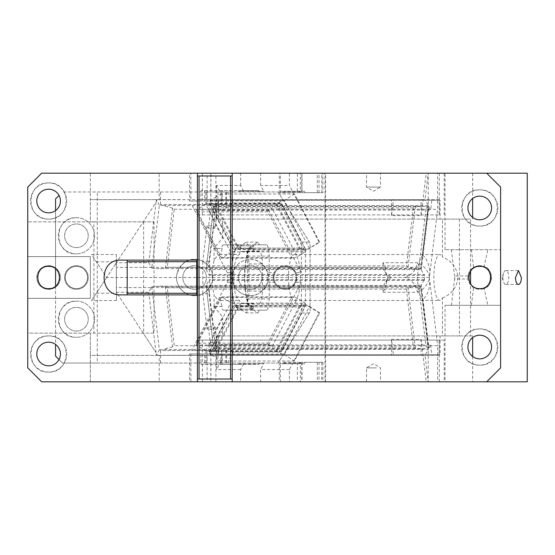 <?xml version="1.0" encoding="UTF-8"?>
<svg xmlns="http://www.w3.org/2000/svg" width="555" height="555" viewBox="0 0 555 555"><rect width="100%" height="100%" fill="white"/><g stroke="black" fill="none" stroke-linecap="round" stroke-linejoin="round"><path stroke-width="0.42" stroke-dasharray="2.77 2.08" d="M27.75 333.132L27.75 298.361L90.333 298.361L90.333 256.639L27.75 256.639L27.75 187.097L41.66 173.195L90.333 173.195L90.333 221.868L27.75 221.868L93.934 221.868L93.934 333.132L27.75 333.132L27.75 367.903L41.66 381.805L90.333 381.805L90.333 333.132L27.75 333.132M27.75 256.639L27.75 298.361L90.333 298.361L90.333 256.639L27.75 256.639M93.934 221.868L154.012 221.868L90.333 221.868L90.333 199.62L181.201 199.62L159.202 199.62L159.202 173.195L90.333 173.195L90.333 199.62L159.202 199.62M196.727 294.885L197.42 294.885L197.42 379.023L232.191 379.023L232.191 175.977L197.42 175.977L197.42 260.115L127.192 260.115L127.192 294.885L196.727 294.885L196.727 260.115M154.012 221.868L154.012 333.132L93.934 333.132M143.662 221.868L143.662 333.132L143.225 333.132L116.37 292.284L116.37 262.716L156.337 201.923L156.337 199.689L393.446 199.689L391.525 215.611L421.079 215.611L421.079 199.62L423.007 199.62L426.198 173.195L428.21 173.195L425.012 199.689L423 199.689L439.165 199.62L439.165 214.917L197.358 214.917L197.358 199.62L439.165 199.62M154.012 333.132L143.662 333.132M155.4 286.408L159.944 286.144L165.355 286.838L172.598 346.854L174.27 345.737L167.27 287.754L418.942 287.754L420.669 286.408L155.4 286.408L151.772 286.81L148.733 292.284L116.37 292.284L156.01 352.578L143.225 333.132L90.333 333.132L90.333 355.38L181.201 355.38L90.333 355.38L90.333 381.805L159.202 381.805L159.202 355.38M197.42 294.885L197.42 260.115L197.42 294.885M48.611 189.186A11.821 11.821 0 0 1 60.433 201.007A11.821 11.821 0 0 1 48.611 212.829A11.821 11.821 0 0 1 36.79 201.007A11.821 11.821 0 0 1 48.611 189.186M48.611 342.171A11.821 11.821 0 0 1 60.433 353.993A11.821 11.821 0 0 1 48.611 365.814A11.821 11.821 0 0 1 36.79 353.993A11.821 11.821 0 0 1 48.611 342.171M48.611 182.928C71.935 181.811 71.935 220.21 48.611 219.086C25.287 220.21 25.287 181.811 48.611 182.928A18.079 18.079 0 0 1 65.303 207.965A18.079 18.079 0 0 1 30.886 197.462A18.079 18.079 0 0 1 48.611 182.928M48.611 335.914C71.935 334.79 71.935 373.189 48.611 372.072C25.287 373.189 25.287 334.79 48.611 335.914A18.079 18.079 0 0 1 66.69 353.993A18.079 18.079 0 0 1 30.886 357.538A18.079 18.079 0 0 1 48.611 335.914M421.079 215.611L423 199.689L197.358 199.62M159.202 173.195L202.395 173.195L202.395 214.917L197.358 214.917M156.01 352.578L148.733 292.284M232.191 175.977L232.191 173.195M197.42 173.195L197.42 175.977M202.395 214.917L439.165 214.917M202.395 173.195L210.914 173.195L210.914 214.917M151.772 286.81L159.382 349.83L156.337 355.311L156.337 353.077M444.201 214.917L444.201 173.195L426.198 173.195M444.201 173.195L439.289 173.195L439.289 214.917M210.914 173.195L439.289 173.195M156.337 355.311L157.696 355.144M159.382 349.83L163.01 349.428L428.273 349.428L425.012 355.311L428.21 381.805L428.217 345.689L437.624 345.689L437.624 381.805L445.041 381.805L445.041 305.312L500.61 305.312L500.61 249.688L487.88 249.688L484.106 266.511C493.61 268.523 493.61 286.477 484.106 288.489L487.88 305.312L500.61 305.312L500.61 367.903L486.7 381.805L445.041 381.805M157.807 355.311L425.012 355.311M172.598 346.854L163.01 349.428M151.342 287.58L385.628 287.58L387.258 278.943L388.181 277.5L116.37 277.5L116.37 287.58L151.342 287.58M383.019 292.284L417.409 292.284A17.802 15.582 -151 0 0 405.31 277.5L391.546 277.5A17.802 15.582 -151 0 0 384.65 283.647A17.802 15.582 -151 0 0 383.019 292.284L385.628 287.58M159.944 286.144L420.725 286.144L417.409 292.284M116.37 287.58L116.37 292.284M445.041 249.688L445.041 173.195L486.7 173.195L500.61 187.097L500.61 249.688L445.041 249.688L487.88 249.688M479.749 219.787A11.821 11.821 0 0 1 467.927 207.965A11.821 11.821 0 0 1 479.749 196.144A11.821 11.821 0 0 1 491.57 207.965A11.821 11.821 0 0 1 479.749 219.787M479.749 358.856A11.821 11.821 0 0 1 467.927 347.035A11.821 11.821 0 0 1 479.749 335.213A11.821 11.821 0 0 1 491.57 347.035A11.821 11.821 0 0 1 479.749 358.856M391.525 339.389L391.525 355.38L393.453 355.38L391.525 339.389L421.079 339.389L426.198 381.805L437.624 381.805M418.942 287.754L425.935 345.737L428.273 349.428L420.759 286.179M167.27 287.754L165.355 286.838M445.041 305.312L487.88 305.312M479.749 189.879C503.073 188.762 503.073 227.161 479.749 226.045C456.425 227.161 456.425 188.762 479.749 189.879A18.079 18.079 0 0 1 497.828 207.965A18.079 18.079 0 0 1 479.749 226.045A18.079 18.079 0 0 1 461.67 207.965A18.079 18.079 0 0 1 479.749 189.879M479.749 328.955C503.073 327.839 503.073 366.238 479.749 365.121C456.425 366.238 456.425 327.839 479.749 328.955A18.079 18.079 0 0 1 497.828 347.035A18.079 18.079 0 0 1 479.749 365.121A18.079 18.079 0 0 1 461.67 347.035A18.079 18.079 0 0 1 479.749 328.955M174.27 209.263L425.935 209.263L428.273 205.572L428.21 173.195L437.624 173.195L437.624 209.311L429.397 277.5A17.802 15.582 -151 0 0 418.255 263.119L418.428 264.555L420.725 268.856L155.4 268.592L420.669 268.592L418.942 267.246L167.27 267.246L174.27 209.263L172.598 208.146L165.355 268.162L159.944 268.856M172.598 208.146L163.01 205.572L159.382 205.17L151.772 268.19L151.342 267.42L385.628 267.42L383.019 262.716L417.409 262.716A17.802 15.582 -29 0 1 405.31 277.5L429.397 277.5C430.513 268.051 428.28 260.593 422.695 255.127L428.217 209.311L428.217 205.468L425.012 199.689M417.409 262.716L418.428 264.555L417.526 277.5L418.255 291.881C424.644 288.739 428.356 283.945 429.397 277.5C430.513 286.949 428.28 294.407 422.695 299.873L422.182 298.958L428.273 349.428M451.416 305.312L454.594 278.992L468.018 278.992C468.566 282.682 470.418 285.548 473.568 287.58L476.724 288.926L479.749 289.322L484.106 288.489M391.525 215.611L391.525 199.62L421.079 199.62M202.395 381.805L210.914 381.805L210.914 340.083L202.395 340.083L202.395 381.805L159.202 381.805M202.395 340.083L197.358 340.083L197.358 355.38L181.201 355.38L393.453 355.38M468.018 278.992L468.018 276.008C468.566 272.318 470.418 269.452 473.568 267.42L476.724 266.074L479.749 265.678A11.821 11.821 0 0 0 467.927 277.5A11.821 11.821 0 0 0 479.749 289.322A11.821 11.821 0 0 0 491.57 277.5A11.821 11.821 0 0 0 479.749 265.678L484.106 266.511M391.525 355.38L439.165 355.38L439.165 340.083L197.358 340.083M439.165 355.38L197.358 355.38M479.749 266.372A11.128 11.128 0 0 0 468.621 277.5A11.128 11.128 0 0 0 479.749 288.628A11.128 11.128 0 0 0 490.87 277.5A11.128 11.128 0 0 0 479.749 266.372M393.453 199.62L391.525 199.62M444.201 340.083L439.289 340.083L439.289 381.805L444.201 381.805L444.201 340.083L439.165 340.083M444.201 381.805L426.198 381.805M58.171 284.451A11.821 11.821 0 0 0 48.611 265.678A11.821 11.821 0 0 0 36.79 277.5A11.821 11.821 0 0 0 48.611 289.322A11.821 11.821 0 0 0 60.433 277.5A11.821 11.821 0 0 0 39.051 270.549A11.821 11.821 0 0 0 48.611 289.322A11.821 11.821 0 0 0 58.171 284.451M48.611 266.372A11.128 11.128 0 0 0 37.483 277.5A11.128 11.128 0 0 0 48.611 288.628A11.128 11.128 0 0 0 59.739 277.5A11.128 11.128 0 0 0 48.611 266.372M148.733 262.716L156.01 202.422L116.37 262.716L148.733 262.716L151.342 267.42L116.37 267.42L116.37 277.5L106.65 277.5L91.526 254.495L116.37 254.495L116.37 267.42M151.772 268.19L155.4 268.592M385.628 267.42A17.802 15.582 -29 0 0 387.258 276.057A17.802 15.582 -29 0 0 388.181 277.5L391.546 277.5A17.802 15.582 -29 0 1 384.65 271.353A17.802 15.582 -29 0 1 383.019 262.716M422.695 255.127L418.255 263.119M165.355 268.162L167.27 267.246M420.759 268.821L428.273 205.572L420.669 268.592M420.669 286.408L422.182 298.958L418.255 291.881M429.397 277.5L437.624 345.689M428.217 345.689L422.695 299.873M421.079 339.389L421.079 355.38M428.217 209.311L437.624 209.311M197.42 379.023L197.42 381.805M232.191 381.805L232.191 379.023M127.192 260.115L120.928 260.115C98.506 259.039 98.506 295.961 120.928 294.885L127.192 294.885M210.914 340.083L439.289 340.083M210.914 381.805L439.289 381.805M468.018 276.008L454.594 276.008L454.594 278.992M445.041 173.195L437.624 173.195M451.416 249.688L454.594 276.008M159.382 205.17L156.337 199.689M156.01 202.422L156.337 201.923M116.37 254.495L116.37 262.716L106.65 277.5L91.526 254.495M116.37 262.716L115.301 264.34L116.37 264.34L116.37 300.505L91.526 300.505L96.334 293.186L116.37 293.186M96.334 261.814L116.37 261.814M115.301 264.34L96.334 293.186M106.65 277.5L91.526 300.505M116.37 264.34L116.37 300.505M289.426 369.547L260.628 369.547L260.628 381.805L289.426 381.805L289.426 369.547L319.09 312.86L305.451 304.168L305.451 250.832L319.68 242.14L319.09 242.14L289.426 185.453L289.426 173.195L527.25 173.195M319.68 242.14L294.469 193.966L221.001 193.966L216.547 185.453L240.641 185.453L243.694 191.274L263.674 191.274L260.628 185.453L289.426 185.453M289.426 381.805L324.987 381.805L324.987 173.195M253.545 244.998L259.282 244.831A13.979 5.113 57.5 0 0 258.026 242.14L253.545 244.998C253.69 245.615 252.56 246.822 250.152 248.626L249.514 249.098L307.276 249.098L308.629 248.806L319.09 242.14M216.547 185.453L216.547 196.803L221.001 193.966M309.51 248.626L284.299 200.445L282.065 200.917L276.806 203.629L276.369 204.719L299.055 248.078L233.024 248.078L233.218 248.876L209.582 203.713L210.088 200.917L216.547 196.803L216.547 217.435L215.902 217.435L215.902 173.195L472.645 173.195L472.645 198.51M240.641 185.453L240.641 173.195L215.902 173.195M240.641 173.195L190.858 173.195L190.858 201.007L200.938 201.007L200.938 190.58L238.754 190.58L238.754 191.274L243.694 191.274M210.838 201.007L210.838 173.195L207.147 173.195L207.147 201.007L220.925 201.007L220.925 190.58L258.734 190.58L258.734 191.274L263.674 191.274M258.734 191.274L238.754 191.274M260.628 185.453L260.628 173.195L210.838 173.195M260.628 173.195L289.426 173.195M190.858 201.007L189.512 201.007L189.512 173.195L190.858 173.195M486.7 173.195L472.645 173.195M189.512 173.195L207.147 173.195M300.331 192.661L300.331 191.274L280.351 191.274L280.351 173.195L321.761 173.195L300.331 173.195L317.349 173.195L317.349 192.661L297.362 192.661L297.362 173.195L279.241 173.195L279.241 192.661L322.871 192.661L279.241 192.661M321.761 192.661L321.761 173.195L322.871 173.195L322.871 192.661M297.362 173.195L317.349 173.195M376.422 173.195L370.546 173.195L380.432 173.195L380.432 187.097L366.529 187.097L380.432 187.097L373.48 191.281L366.529 187.097L366.529 173.195L370.546 173.195M189.512 201.007L207.147 201.007M220.925 201.007L200.938 201.007M220.925 190.58L222.271 190.58L222.271 201.007M222.271 190.58L200.938 190.58M258.734 190.58L238.754 190.58M204.635 190.58L204.635 201.007M502.892 277.5A6.951 2.942 90 0 0 503.552 281.885A6.951 2.942 90 0 0 505.827 284.451A6.951 2.942 90 0 0 508.769 277.5A6.951 2.942 90 0 0 505.827 270.549A6.951 2.942 90 0 0 503.552 273.115A6.951 2.942 90 0 0 502.892 277.5M304.744 191.274L299.381 191.274L300.123 191.829L300.123 192.661L304.744 192.661L304.744 191.274L300.331 191.274L300.331 173.195M280.351 192.661L280.351 191.274L284.764 191.274L284.764 192.661L297.362 192.661M299.381 191.274L284.764 191.274M282.807 191.274L283.078 192.661L284.764 192.661M283.078 192.661L300.123 192.661M304.744 192.661L317.349 192.661M301.982 173.195L301.982 192.661M319.028 192.661L319.028 173.195M424.325 279.56L209.381 279.56L209.499 280.483L424.436 280.483L424.325 279.56L421.28 285.041L428.89 348.061L420.718 348.72L415.306 348.034L413.392 347.118L406.392 289.134L408.064 288.017L417.651 285.436L421.28 285.041M406.392 289.134L208.458 289.134L206.12 285.436L209.381 279.56M206.12 285.436L213.64 348.693L206.12 285.436L417.651 285.436M213.64 348.693L420.718 348.72M209.499 280.483L209.499 293.644L202.776 293.644L207.064 329.177L213.786 329.177L215.09 326.826L208.375 326.826L210.276 342.581L208.971 344.933L215.687 344.933L213.73 348.464L215.458 347.118L413.392 347.118M470.55 271.235L470.55 219.086L459.471 219.086L459.471 335.914L470.55 335.914L470.55 283.765M221.001 361.034L216.547 369.547L216.547 358.197L221.001 361.034L294.469 361.034L319.68 312.86L319.09 312.86M207.147 381.805L210.838 381.805L210.838 353.993L207.147 353.993L207.147 381.805L189.512 381.805L189.512 353.993L222.271 353.993L220.925 353.993L220.925 364.42L258.734 364.42L258.734 363.726L263.674 363.726L260.628 369.547M207.147 353.993L189.512 353.993M276.369 350.281L276.806 351.37L282.065 354.083L284.299 354.555L309.51 306.374L307.276 305.902L235.292 305.902L234.189 305.534L303.821 305.534L300.512 306.069L299.055 306.922L276.369 350.281L210.338 350.281L209.582 351.287L210.088 354.083L216.547 358.197L216.547 337.565L215.902 337.565L215.902 381.805L240.641 381.805L240.641 369.547L243.694 363.726L238.754 363.726L238.754 364.42L200.938 364.42L200.938 353.993M190.858 353.993L190.858 381.805L189.512 381.805M240.641 381.805L190.858 381.805M317.349 362.339L317.349 381.805L279.241 381.805L280.351 381.805L280.351 363.726L304.744 363.726L304.744 362.339L319.028 362.339L319.028 381.805L297.362 381.805L297.362 362.339L319.028 362.339M300.331 362.339L322.871 362.339L300.331 362.339L300.331 381.805M280.351 362.339L280.351 363.726L304.744 363.726M317.349 381.805L319.028 381.805M301.982 362.339L301.982 381.805M284.764 363.726L284.764 362.339L297.362 362.339M297.362 381.805L280.351 381.805M299.381 363.726L300.123 363.171L283.078 363.171L283.078 362.339L300.123 362.339L300.123 363.171M300.123 362.339L304.744 362.339M283.078 363.171L282.807 363.726M284.764 362.339L283.078 362.339M376.422 381.805L366.529 381.805L376.422 381.805M376.422 367.903L366.529 367.903L376.422 367.903M260.628 381.805L210.838 381.805M324.987 381.805L527.25 381.805M215.902 381.805L486.7 381.805M210.838 353.993L220.925 353.993M220.925 364.42L222.271 364.42L222.271 353.993M222.271 364.42L204.635 364.42L204.635 353.993M200.938 364.42L204.635 364.42M238.754 364.42L258.734 364.42M238.754 363.726L258.734 363.726M243.694 363.726L263.674 363.726M240.641 369.547L216.547 369.547M233.218 248.876L234.189 249.466L249.514 249.098L247.051 250.832L247.606 256.084L247.606 298.916L247.051 304.168L250.152 306.374C252.56 308.178 253.69 309.385 253.545 310.002L242.015 310.183L246.212 312.86L247.759 310.183M253.545 310.002L258.026 312.86A13.979 5.113 122.5 0 0 259.282 310.169M258.026 312.86L246.212 312.86M216.547 337.565L230.873 310.183L233.058 310.183L235.292 305.902L242.015 310.183L233.058 310.183L210.088 354.083L282.065 354.083M234.189 305.534L233.218 306.124L233.024 306.922L299.055 306.922M222.659 238.102L222.659 219.086L212.711 219.086L222.659 238.102L213.71 248.501L222.215 248.501L220.751 254.551L239.6 254.551A22.949 5.939 90 0 0 233.662 277.5A22.949 5.939 90 0 0 239.6 300.449A11.266 2.914 90 0 0 240.044 305.056A11.266 2.914 90 0 0 242.493 310.183L253.038 310.183A32.683 8.457 90 0 1 244.575 277.5A32.683 8.457 90 0 1 253.038 244.817L266.317 244.817C268.086 245.483 269.057 249.237 269.231 256.084L269.231 298.916A11.266 2.914 -90 0 1 266.317 310.183L253.038 310.183M222.215 306.499L213.71 306.499L222.215 306.499C221.827 308.885 222.319 310.113 223.707 310.183L230.873 310.183M214.091 306.499L214.091 294.393C215.992 298.354 218.212 300.373 220.751 300.449L221.965 306.499M220.751 300.449L239.6 300.449M220.751 254.551C218.212 254.627 215.992 256.646 214.091 260.607A22.949 5.939 90 0 0 212.17 277.5A22.949 5.939 90 0 0 214.091 294.393M214.091 260.607L214.091 248.501L221.965 248.501M213.71 248.501L214.091 248.501M417.651 269.563L408.064 266.983L406.392 265.866L413.392 207.882L415.306 206.966L420.718 206.28L213.64 206.307L215.687 210.067L430.625 210.067L428.89 206.939L421.28 269.959L417.651 269.563L206.12 269.563L213.64 206.307M428.89 206.939L420.718 206.28M413.392 207.882L215.458 207.882L213.73 206.536L206.12 269.563L208.458 265.866L406.392 265.866M210.276 212.419L208.375 228.174L207.064 225.823L213.786 225.823L215.09 228.174L216.991 212.419L215.687 210.067L208.971 210.067L210.276 212.419L216.991 212.419M213.786 225.823L209.499 261.356L209.499 274.517L424.436 274.517L424.436 280.483M206.12 269.563L209.381 275.44L209.499 274.517M208.375 228.174L215.09 228.174M207.064 225.823L202.776 261.356L209.499 261.356M209.499 293.644L213.786 329.177M208.375 326.826L207.064 329.177M210.276 342.581L216.991 342.581L215.09 326.826M428.89 348.061L430.625 344.933L215.687 344.933L216.991 342.581M208.971 344.933L210.144 354.687L218.441 354.687L218.441 335.914L222.659 335.914L212.711 335.914L222.659 316.898L222.659 335.914M202.776 293.644L202.776 261.356M222.659 219.086L218.441 219.086L218.441 200.313L210.144 200.313L208.971 210.067M213.71 306.499L222.659 316.898M215.902 337.565L216.838 335.914L212.711 335.914M223.707 310.183L242.493 310.183M239.6 254.551L240.044 249.944A2.782 0.722 -90 0 1 239.961 248.64L239.961 245.858L239.6 245.858C229.035 243.902 229.035 311.098 239.6 309.142L239.961 309.142L240.044 305.056A2.782 0.722 90 0 1 240.683 303.578L245.719 303.578A12.515 3.24 90 0 0 248.959 291.063L248.959 263.937A12.515 3.24 90 0 0 246.025 251.477A12.515 3.24 90 0 0 245.719 251.422L240.683 251.422L240.044 249.944A11.266 2.914 90 0 1 242.493 244.817L223.707 244.817C222.319 244.887 221.827 246.115 222.215 248.501M209.582 203.713L210.338 204.719L276.369 204.719M299.055 248.078L300.512 248.931L303.821 249.466L234.189 249.466M307.276 249.098L303.821 249.466M282.065 200.917L210.088 200.917L235.292 249.098L246.212 242.14A13.979 5.113 57.5 0 0 247.759 244.817L223.707 244.817M258.026 242.14L246.212 242.14M247.759 244.817L259.282 244.831M259.053 244.817L266.317 244.817M247.051 304.168L305.451 304.168M247.051 250.832L305.451 250.832M242.493 244.817L253.038 244.817M239.6 244.817A32.683 8.457 90 0 0 231.144 277.5A32.683 8.457 90 0 0 239.6 310.183M259.053 310.183L266.317 310.183M239.6 309.142L253.392 309.142L253.392 306.36A2.782 0.722 -90 0 1 254.114 303.578L240.683 303.578M245.719 303.578L254.114 303.578M259.157 303.578A12.515 3.24 90 0 0 262.397 291.063L262.397 263.937A12.515 3.24 -90 0 0 259.157 251.422L245.719 251.422M259.157 251.422L240.683 251.422M254.114 251.422A2.782 0.722 -90 0 1 253.392 248.64L253.392 245.858L239.961 245.858M253.392 245.858L239.6 245.858M253.038 309.142A31.642 8.186 -90 0 1 244.845 277.5A31.642 8.186 -90 0 1 253.038 245.858M253.392 309.142L239.961 309.142M303.821 305.534L307.276 305.902M309.51 306.374L319.68 312.86M284.299 354.555L294.469 361.034M470.55 335.914L472.645 335.914L472.645 337.586M472.645 356.49L472.645 381.805M472.645 335.914L216.838 335.914M459.471 335.914L442.439 335.914L442.439 297.993A22.949 5.939 -90 0 1 439.761 300.449A22.949 5.939 -90 0 1 433.823 277.5A22.949 5.939 -90 0 1 439.761 254.551A22.949 5.939 -90 0 1 442.439 257.007L442.439 219.086L440.101 219.086L440.101 200.313L431.804 200.313L430.625 210.067M218.441 335.914L442.439 335.914M218.441 354.687L440.101 354.687L440.101 335.914M210.144 354.687L440.101 354.687M430.625 344.933L431.804 354.687M421.28 269.959L424.325 275.44L424.436 274.517M424.325 275.44L209.381 275.44M210.144 200.313L431.804 200.313M218.441 200.313L440.101 200.313M218.441 219.086L440.101 219.086M288.475 277.5A22.949 5.939 90 0 0 294.414 300.449A22.949 5.939 90 0 0 297.091 297.993A22.949 5.939 90 0 0 300.359 277.5A22.949 5.939 90 0 0 294.414 254.551A22.949 5.939 90 0 0 288.475 277.5M442.439 297.993C451.874 294.053 457.029 287.226 457.889 277.5C457.029 267.774 451.874 260.947 442.439 257.007M442.439 219.086L459.471 219.086M212.711 219.086L470.55 219.086M216.838 219.086L215.902 217.435M472.645 217.414L472.645 219.086M325.577 381.805L325.577 173.195M294.469 193.966L284.299 200.445M230.873 244.817L216.547 217.435M59.045 359.557L62.521 363.032L278.09 363.032L310.072 311.841L310.072 243.159L278.09 191.968L62.521 191.968L226.579 191.968L205.815 191.968L205.815 204.483L226.579 204.483L160.513 204.483L191.635 204.483L227.321 272.685L227.321 282.315L191.635 350.517L218.025 350.517L221.251 344.343L268.918 344.343L301.379 282.315L295.836 282.315C292.762 287.275 289.162 289.606 285.041 289.322C280.067 289.12 276.473 286.782 274.246 282.315C272.9 279.103 272.9 275.89 274.246 272.685C276.473 268.218 280.067 265.88 285.041 265.678C289.169 265.394 292.769 267.732 295.836 272.685L301.379 272.685L268.918 210.657L272.193 208.569L268.835 209.956L222.347 209.956L221.251 210.657L268.918 210.657M205.815 204.483L191.635 204.483M226.579 191.968L226.579 204.483M59.045 195.443L55.562 198.919L55.562 356.081L62.521 363.032L97.285 363.032L97.285 191.968L97.285 363.032L278.09 363.032L310.072 311.841L310.072 243.159L278.09 191.968L205.815 191.968M218.025 204.483L221.251 210.657M227.488 191.968L233.26 203.005L222.347 209.956L196.539 209.956L196.671 211.857L267.787 211.857L291.736 257.624L220.619 257.624L196.671 211.857M160.513 191.968L160.513 204.483M160.513 363.032L160.513 350.517L191.635 350.517M194.638 295.579C202.124 296.301 208.028 291.465 212.364 281.073C215.243 267.052 201.208 258.165 194.638 259.421C187.16 258.699 181.256 263.535 176.92 273.927C174.041 287.948 188.076 296.835 194.638 295.579A18.079 18.079 0 0 0 212.718 277.5A18.079 18.079 0 0 0 194.638 259.421A18.079 18.079 0 0 0 176.559 277.5A18.079 18.079 0 0 0 194.638 295.579M227.321 272.685L232.843 272.685C235.813 264.249 241.626 259.823 250.27 259.421C257.728 259.088 263.542 263.507 267.697 272.685L274.246 272.685M285.041 288.628A11.128 11.128 0 0 0 296.169 277.5A11.128 11.128 0 0 0 285.041 266.372A11.128 11.128 0 0 0 273.913 277.5A11.128 11.128 0 0 0 285.041 288.628A11.128 11.128 0 0 0 296.169 277.5A11.128 11.128 0 0 0 285.041 266.372A11.128 11.128 0 0 0 273.913 277.5A11.128 11.128 0 0 0 285.041 288.628M76.423 247.599A11.821 11.821 0 0 0 88.245 235.778A11.821 11.821 0 0 0 76.423 223.956A11.821 11.821 0 0 0 64.602 235.778A11.821 11.821 0 0 0 76.423 247.599A11.821 11.821 0 0 0 88.245 235.778A11.821 11.821 0 0 0 76.423 223.956A11.821 11.821 0 0 0 64.602 235.778A11.821 11.821 0 0 0 76.423 247.599M76.423 331.044A11.821 11.821 0 0 0 88.245 319.222A11.821 11.821 0 0 0 76.423 307.401A11.821 11.821 0 0 0 64.602 319.222A11.821 11.821 0 0 0 76.423 331.044A11.821 11.821 0 0 0 88.245 319.222A11.821 11.821 0 0 0 76.423 307.401A11.821 11.821 0 0 0 64.602 319.222A11.821 11.821 0 0 0 76.423 331.044M194.638 289.322A11.821 11.821 0 0 0 206.46 277.5A11.821 11.821 0 0 0 194.638 265.678A11.821 11.821 0 0 0 182.817 277.5A11.821 11.821 0 0 0 194.638 289.322A11.821 11.821 0 0 0 206.46 277.5A11.821 11.821 0 0 0 194.638 265.678A11.821 11.821 0 0 0 182.817 277.5A11.821 11.821 0 0 0 194.638 289.322M250.27 289.322A11.821 11.821 0 0 0 262.092 277.5A11.821 11.821 0 0 0 250.27 265.678A11.821 11.821 0 0 0 238.449 277.5A11.821 11.821 0 0 0 250.27 289.322A11.821 11.821 0 0 0 262.092 277.5A11.821 11.821 0 0 0 250.27 265.678A11.821 11.821 0 0 0 238.449 277.5A11.821 11.821 0 0 0 250.27 289.322M76.423 288.628A11.128 11.128 0 0 0 87.551 277.5A11.128 11.128 0 0 0 76.423 266.372A11.128 11.128 0 0 0 65.303 277.5A11.128 11.128 0 0 0 76.423 288.628A11.128 11.128 0 0 0 87.551 277.5A11.128 11.128 0 0 0 76.423 266.372A11.128 11.128 0 0 0 65.303 277.5A11.128 11.128 0 0 0 76.423 288.628M309.406 242.084L301.379 242.084L301.379 244.866L305.049 251.88L297.404 256.743L272.193 208.569M233.26 203.005L280.927 203.005L301.379 242.084M55.562 210.567L55.562 268.814M55.562 286.186L55.562 344.433M76.423 301.143A18.079 18.079 0 0 1 94.51 319.222A18.079 18.079 0 0 1 76.423 337.301A18.079 18.079 0 0 0 94.51 319.222A18.079 18.079 0 0 0 76.423 301.143C53.1 300.026 53.1 338.418 76.423 337.301A18.079 18.079 0 0 1 58.344 319.222A18.079 18.079 0 0 1 76.423 301.143M76.423 265.678A11.821 11.821 0 0 1 88.245 277.5A11.821 11.821 0 0 1 76.423 289.322A11.821 11.821 0 0 1 64.602 277.5A11.821 11.821 0 0 1 76.423 265.678A11.821 11.821 0 0 1 88.245 277.5A11.821 11.821 0 0 1 76.423 289.322A11.821 11.821 0 0 1 64.602 277.5A11.821 11.821 0 0 1 76.423 265.678M76.423 217.699A18.079 18.079 0 0 1 94.51 235.778A18.079 18.079 0 0 1 76.423 253.857A18.079 18.079 0 0 0 94.51 235.778A18.079 18.079 0 0 0 76.423 217.699C53.1 216.582 53.1 254.974 76.423 253.857A18.079 18.079 0 0 1 58.344 235.778A18.079 18.079 0 0 1 76.423 217.699M233.065 251.88L238.324 249.167L214.619 203.865L216.075 204.719L238.761 248.078L304.792 248.078L305.548 249.084L305.049 251.88L233.065 251.88L230.831 252.352L205.627 204.171L207.854 203.699L279.838 203.699L280.927 203.005M205.627 204.171L196.539 209.956L221.75 258.137L220.619 257.624M206.89 363.032L206.89 350.517L160.513 350.517M221.757 363.032L221.757 350.517L226.579 350.517L205.815 350.517L218.025 350.517M206.89 350.517L221.757 350.517M267.697 272.685L267.697 282.315L274.246 282.315M267.697 282.315C263.542 291.493 257.728 295.912 250.27 295.579C241.619 295.17 235.813 290.751 232.843 282.315L232.843 272.685M227.321 282.315L232.843 282.315M220.619 297.376L291.736 297.376L267.787 343.143L196.671 343.143L220.619 297.376L221.75 296.863L196.539 345.043L196.671 343.143M305.548 249.084L281.912 203.921L280.941 203.324L279.838 203.699L301.379 244.866L301.379 272.685M309.406 312.916L301.379 312.916L301.379 282.315M295.836 272.685L296.53 274.732L296.53 280.268L295.836 282.315M296.53 280.268A11.821 11.821 0 0 1 273.22 277.5A11.821 11.821 0 0 1 296.53 274.732M250.27 295.579A18.079 18.079 0 0 0 268.349 277.5A18.079 18.079 0 0 0 250.27 259.421A18.079 18.079 0 0 0 232.191 277.5A18.079 18.079 0 0 0 250.27 295.579M267.787 211.857L268.835 209.956M230.831 252.352L221.75 258.137L294.046 258.137L297.404 256.743M294.046 258.137L291.736 257.624M214.619 203.865L211.309 203.324L207.854 203.699M281.912 203.921L282.106 204.719L216.075 204.719M226.579 363.032L226.579 350.517M205.815 350.517L205.815 363.032M301.379 300.782L297.404 298.257L294.046 296.863L221.75 296.863L230.831 302.648L233.065 303.12L305.049 303.12L301.379 300.782M214.619 351.135L238.324 305.833L238.761 306.922L216.075 350.281L214.619 351.135L211.309 351.676L205.627 350.829L196.539 345.043L268.835 345.043L272.193 346.431L268.918 344.343M272.193 346.431L297.404 298.257M291.736 297.376L294.046 296.863M268.835 345.043L267.787 343.143M216.075 350.281L282.106 350.281L281.912 351.079L305.548 305.916L305.049 303.12L279.838 351.301L280.927 351.995L301.379 312.916M238.761 248.078L238.324 249.167M205.627 350.829L230.831 302.648M281.912 351.079L280.941 351.676L279.838 351.301L232.17 351.301L221.251 344.343M305.548 305.916L304.792 306.922L238.761 306.922M238.324 305.833L233.065 303.12M227.488 363.032L233.26 351.995L232.17 351.301L207.854 351.301M233.26 351.995L280.927 351.995M503.552 273.115L502.039 277.5L503.552 281.885M366.529 381.805L366.529 367.903L373.48 363.719L380.432 367.903L380.432 381.805M425.935 345.737L174.27 345.737M471.431 305.312L473.568 287.58M163.01 205.572L428.273 205.572M425.935 209.263L418.942 267.246M471.431 249.688L473.568 267.42M301.774 192.661L301.774 173.195M300.123 191.829L283.078 191.829M415.306 348.034L408.064 288.017M208.458 289.134L215.458 347.118M213.73 348.464L425.262 348.464M321.761 362.339L321.761 381.805M301.774 362.339L301.774 381.805M300.512 306.069L276.806 351.37M210.338 350.281L233.024 306.922M425.262 206.536L213.73 206.536M215.458 207.882L208.458 265.866M233.024 248.078L210.338 204.719M276.806 203.629L300.512 248.931M247.606 256.084L269.231 256.084M253.392 306.36L239.961 306.36M248.959 291.063L262.397 291.063M248.959 263.937L262.397 263.937M253.392 248.64L239.961 248.64M247.606 298.916L269.231 298.916M408.064 266.983L415.306 206.966M225.795 191.968L225.795 204.483M221.757 191.968L221.757 204.483M217.976 191.968L217.976 204.483M206.89 191.968L206.89 204.483M217.976 363.032L217.976 350.517M225.795 363.032L225.795 350.517M304.792 248.078L282.106 204.719M282.106 350.281L304.792 306.922M387.258 276.057L384.65 271.353M387.258 278.943L384.65 283.647M505.827 284.451L518.432 284.451M322.871 362.339L322.871 381.805M279.241 362.339L279.241 381.805M209.582 351.287L233.218 306.124M294.414 300.449L439.761 300.449M294.414 254.551L439.761 254.551M505.827 270.549L518.432 270.549M280.941 203.324L211.309 203.324M211.309 351.676L280.941 351.676"/><path stroke-width="0.83" d="M27.75 367.903L27.75 187.097L41.66 173.195L197.42 173.195L197.42 381.805L41.66 381.805L27.75 367.903M196.727 294.885L196.727 261.724L127.192 261.724L127.192 260.115L120.928 260.115C98.506 259.039 98.506 295.961 120.928 294.885L197.42 294.885M197.42 260.115L127.192 260.115M48.611 288.628C62.965 289.315 62.965 265.685 48.611 266.372C34.257 265.685 34.257 289.315 48.611 288.628M48.611 212.829A11.821 11.821 0 0 1 36.79 201.007A11.821 11.821 0 0 1 48.611 189.186A11.821 11.821 0 0 1 60.433 201.007A11.821 11.821 0 0 1 48.611 212.829M48.611 365.814A11.821 11.821 0 0 1 36.79 353.993A11.821 11.821 0 0 1 48.611 342.171A11.821 11.821 0 0 1 60.433 353.993A11.821 11.821 0 0 1 48.611 365.814M197.42 379.023L199.03 379.023L199.03 175.977L197.42 175.977M486.7 381.805L527.25 381.805L527.25 173.195L486.7 173.195L500.61 187.097L500.61 367.903L486.7 381.805L232.191 381.805L232.191 175.977L199.03 175.977M196.727 261.724L196.727 260.115M199.03 379.023L230.589 379.023L230.589 175.977M232.191 175.977L232.191 173.195L197.42 173.195M127.192 261.724L127.192 293.276L196.727 293.276M486.7 173.195L232.191 173.195M479.749 266.372C465.395 265.685 465.395 289.315 479.749 288.628C494.103 289.315 494.103 265.685 479.749 266.372M479.749 196.144A11.821 11.821 0 0 1 491.57 207.965A11.821 11.821 0 0 1 479.749 219.787A11.821 11.821 0 0 1 467.927 207.965A11.821 11.821 0 0 1 479.749 196.144M479.749 335.213A11.821 11.821 0 0 1 491.57 347.035A11.821 11.821 0 0 1 479.749 358.856A11.821 11.821 0 0 1 467.927 347.035A11.821 11.821 0 0 1 479.749 335.213M197.42 381.805L232.191 381.805M127.192 294.885L127.192 293.276M232.191 379.023L230.589 379.023M515.498 277.5A6.951 2.942 90 0 0 518.432 284.451A6.951 2.942 90 0 0 521.374 277.5L518.432 270.549L515.498 277.5M470.55 283.765L470.55 271.235M472.645 337.586L472.645 356.49M472.645 198.51L472.645 217.414M59.045 195.443L55.562 198.919L55.562 210.567M55.562 268.814L55.562 286.186M55.562 344.433L55.562 356.081L59.045 359.557"/></g></svg>
